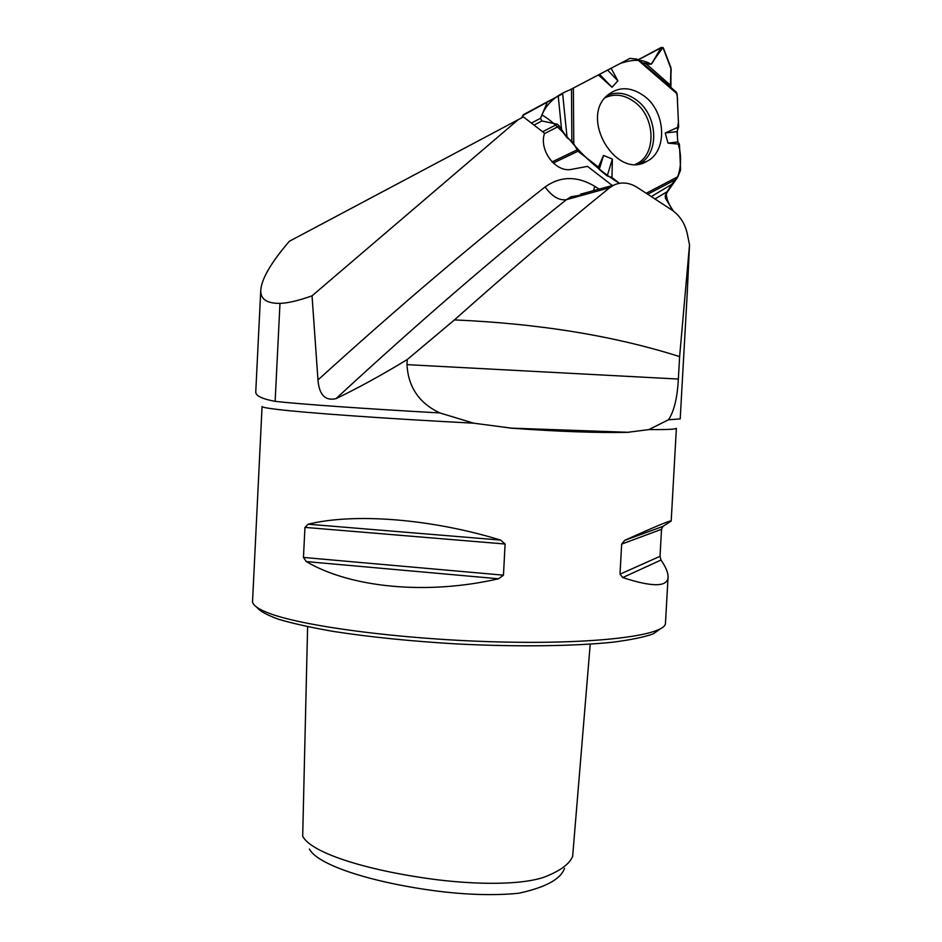 <?xml version="1.0" encoding="UTF-8"?>
<svg xmlns="http://www.w3.org/2000/svg" width="942" height="942" viewBox="0 0 942 942"><rect width="100%" height="100%" fill="white"/><g stroke="black" fill="none" stroke-linecap="round" stroke-linejoin="round"><path stroke-width="1.41" d="M612.359 185.527L587.514 166.369L571.912 169.289C556.015 173.175 538.612 150.39 544.558 133.234L523.434 116.938L518.159 119.705L312.038 295.835L317.972 379.944C398.195 307.163 473.897 242.824 545.088 186.94C560.49 176.013 577.069 175.801 594.802 186.328L599.147 189.118M518.159 119.705L289.359 241.27C271.249 262.347 261.711 278.596 260.769 290.006C260.275 299.061 266.68 303.512 279.986 303.371C287.687 303.183 298.367 300.675 312.038 295.835M668.031 577.576L665.452 623.474C664.711 635.556 596.109 644.446 498.118 641.914C400.232 639.477 298.838 625.841 266.61 612.276C257.696 608.626 252.998 605.141 252.527 601.832L262.064 406.532C262.041 407.227 266.904 408.157 276.654 409.346C304.961 412.843 386.491 418.684 473.673 423.182L439.879 412.937C364.554 408.746 300.262 404.153 275.135 401.363C261.9 398.878 255.447 395.687 255.753 391.79L255.777 391.554M439.879 412.937C419.143 403.176 408.18 387.08 407.003 364.648L407.274 359.538C381.71 375.081 357.948 388.116 336 398.643C325.202 401.104 319.197 394.863 317.972 379.944M687.448 289.394L680.206 418.884L668.479 419.791L648.814 429.611C667.595 429.705 676.78 429.246 676.38 428.257M687.248 292.832L689.52 244.873L687.295 233.828C685.011 223.537 679.9 215.612 671.964 210.066L637.11 187.328C629.056 182.395 621.214 181.688 613.583 185.209L609.709 187.705C560.325 227.634 508.574 271.696 454.444 319.915C539.059 323.589 614.113 335.811 679.618 356.606L678.358 379.061C677.38 397.748 674.083 411.324 668.479 419.791M454.444 319.915L407.274 359.538M660.672 628.667L653.171 633.895C644.104 637.122 630.775 639.877 613.195 642.15C574.785 646.212 517.429 647.001 457.164 643.963C411.136 641.243 369.888 637.063 333.421 631.434C311.307 627.584 293.127 623.557 278.856 619.365C267.104 615.161 259.709 611.087 256.683 607.143M473.673 423.182L512.177 428.257C558.747 431.577 597.11 432.943 627.254 432.354L648.814 429.611M306.268 561.585L303.454 557.44L304.961 527.39L308.14 524.211C354.251 512.884 430.624 518.63 500.614 540.084L505.112 544.017L503.452 575.173L498.565 578.777C426.596 595.309 350.483 587.702 306.268 561.585L498.565 578.777M622.744 577.564L620.013 574.161L621.661 544.099L624.793 540.319C656.327 526.072 671.787 519.666 671.187 521.103L662.874 526.437L661.531 529.298L660.024 556.31L661.001 560.043C665.688 566.872 668.055 572.395 668.09 576.61C668.031 587.09 652.912 587.408 622.744 577.564L661.001 560.043M309.447 849.072C317.96 865.698 375.411 883.419 439.961 891.438C469.481 894.959 495.81 895.548 518.948 893.216C545.595 887.376 560.773 879.121 564.482 868.442M590.222 644.163L572.654 856.278C569.639 864.002 560.219 870.926 544.394 877.073C521.409 885.08 478.124 884.62 438.866 879.958C371.301 871.574 311.955 853.852 302.688 836.296L307.61 626.701M689.52 244.873L679.618 356.606M651.346 196.548L671.764 184.349L677.851 176.719L671.764 184.349L665.24 195.689L665.499 198.397L673.294 210.996L665.499 198.397L665.24 195.689L667.101 191.721L655.02 198.939M650.062 64.315L652.17 63.22L650.062 64.315L642.326 62.796L651.499 63.974L661.084 47.759L638.711 59.676M619.412 183.29L611.982 177.543L607.201 175.954L612.359 159.08L611.982 177.543L619.412 183.29C600.407 171.609 583.71 156.973 569.345 139.392C559.006 127.559 549.869 119.41 541.933 114.948C546.749 103.596 555.933 95.319 569.463 90.102L620.048 63.561C632.906 59.04 643.221 59.264 651.028 64.221L662.933 47.418L671.175 69.272L670.374 86.994L670.928 67.636L663.427 48.148L661.084 47.759L652.17 63.22M521.515 117.95L523.705 114.5L562.657 93.729L567.096 137.779L571.865 141.206L573.784 143.749L571.865 141.206L567.096 137.779L559.348 126.016L557.287 124.226L541.909 120.965L534.008 125.098M665.217 132.999L678.64 126.982L677.133 93.859L678.64 126.982L677.027 131.656L677.816 141.971L679.429 144.15L680.607 169.937L679.429 144.15L668.031 143.137L665.217 132.999L677.027 131.656L677.816 141.971L668.031 143.137M611.982 177.543L607.201 175.954L599.253 169.454L598.429 167.064L603.539 155.43L612.359 159.08M612.029 87.265L598.382 74.924L607.59 70.108L617.893 80.8L612.029 87.265L599.548 74.336L573.372 88.042L573.784 143.749L577.964 151.238L598.429 167.064L599.253 169.454L603.539 155.43M677.851 176.719L680.607 169.937L677.851 176.719L646.283 193.251M562.657 93.729L522.751 115.489M599.548 74.336L629.939 58.369L611.111 68.248L617.893 80.8M636.816 59.087L629.939 58.369L636.816 59.087L677.133 93.859M531.394 123.072L540.531 118.268L547.278 102.278L540.531 118.268L541.909 120.965L557.287 124.226L559.348 126.016L561.691 130.632L558.229 96.06M644.658 96.39C666.194 112.487 667.572 151.638 646.742 161.412C616.362 180.004 579.33 118.28 607.46 95.236C618.812 86.228 631.211 86.605 644.658 96.39M573.784 143.749L577.964 151.238L598.429 167.064M598.382 74.924L573.372 88.042M607.59 70.108L611.111 68.248M677.816 141.971L679.429 144.15M678.64 126.982L677.027 131.656M607.201 175.954L599.253 169.454M661.084 47.759L663.427 48.148L670.928 67.636L670.939 88.513M548.103 101.359L547.278 102.278M540.531 118.268L541.909 120.965M671.764 184.349L667.101 191.721M567.096 137.779L561.691 130.632M671.87 89.313C676.003 90.408 677.887 94.742 677.522 102.337L678.417 121.918C676.627 132.045 677.039 141.229 679.677 149.472C681.384 159.81 680.619 169.207 677.357 177.661L666.182 193.675C666.689 199.469 669.067 205.25 673.294 210.996M279.986 303.371L275.135 401.363M407.003 364.648L678.358 379.061M609.709 187.705L566.401 199.68C494.279 257.142 417.471 323.459 336 398.643M585.653 194.358L570.97 196.76L566.401 199.68C559.112 200.693 552.012 196.454 545.088 186.94M660.024 556.31L620.013 574.161M661.531 529.298L621.661 544.099M662.874 526.437L624.793 540.319M503.452 575.173L303.454 557.44M505.112 544.017L304.961 527.39M500.614 540.084L308.14 524.211M627.254 432.354L512.177 428.257M593.495 190.649L594.802 186.328M645.976 63.667L670.257 85.051M577.964 151.238L553.26 163.048M605.07 97.733C614.926 93.199 624.911 94.73 635.026 102.348C656.009 117.891 656.444 156.172 635.532 164.249M542.627 131.739L557.287 124.226M544.441 133.623L559.348 126.016M552.083 161.894L576.94 149.966M676.203 179.321L647.778 194.229M607.366 95.319C617.293 91.292 627.242 93.046 637.204 100.606C658.175 116.231 659.482 154.264 639.206 163.778L646.742 161.412M638.806 59.758L676.533 92.304M571.865 141.206L571.488 89.031M260.769 290.006L255.765 391.79M613.595 185.197L580.449 194.193M676.368 428.375L671.199 520.985M509.704 428.068L628.82 432.319M523.399 114.7L547.82 101.536M638.676 59.652L676.674 92.434M661.461 47.324L638.511 59.546"/></g></svg>
